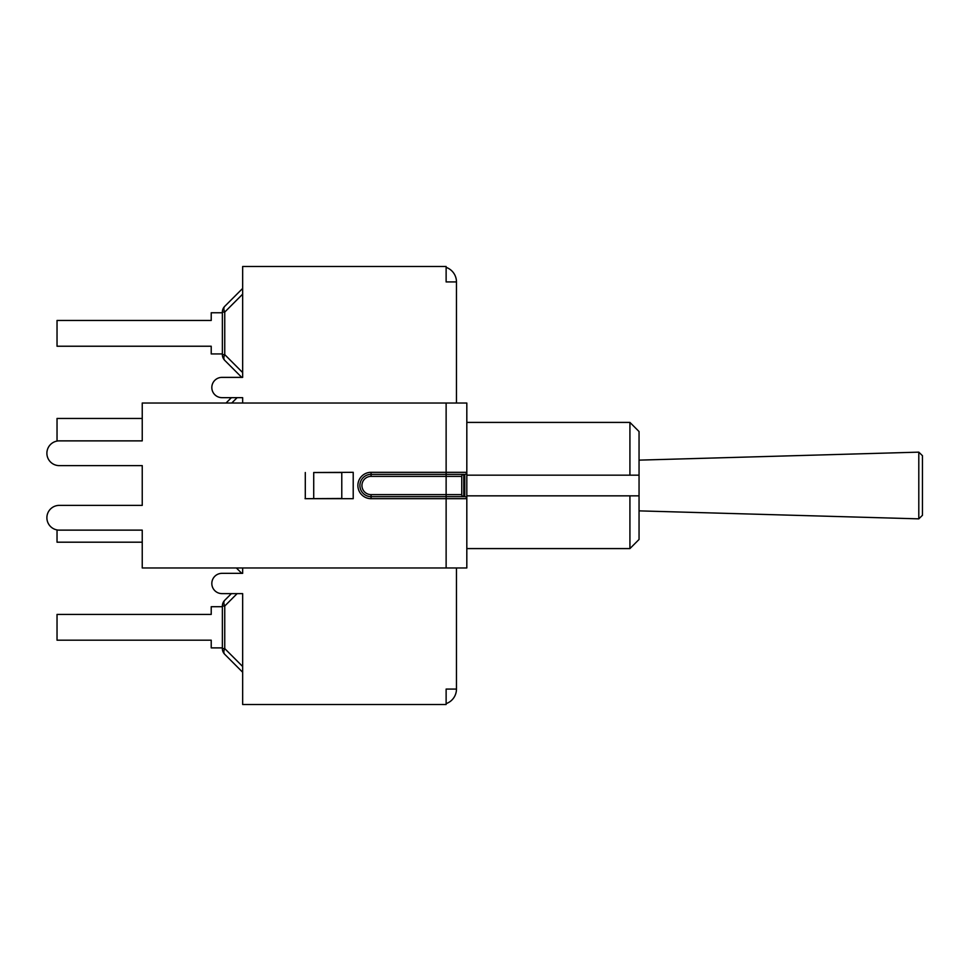 <?xml version="1.0" encoding="UTF-8"?>
<svg xmlns="http://www.w3.org/2000/svg" width="971" height="971" viewBox="0 0 971 971"><rect width="100%" height="100%" fill="white"/><g stroke="black" fill="none" stroke-linecap="round" stroke-linejoin="round"><path stroke-width="1.46" d="M446.126 267.365A15.415 15.415 0 0 1 456.467 281.93L456.467 403.038M456.467 567.962L456.467 689.07L446.126 689.07L446.126 704.497L242.653 704.497L242.653 593.621L221.958 593.621A10.147 10.147 0 0 1 211.824 583.486A10.147 10.147 0 0 1 221.958 573.339L242.653 573.339L242.653 567.962M242.653 403.038L242.653 397.661L221.958 397.661A10.147 10.147 0 0 1 211.824 387.514A10.147 10.147 0 0 1 221.958 377.379L242.653 377.379L242.653 266.503L446.126 266.503L446.126 281.93L456.467 281.93M456.467 689.07A15.415 15.415 0 0 1 446.126 703.635M466.82 495.841L466.82 475.159L639.052 475.159L639.052 431.537L629.924 422.409L629.924 475.159L639.052 475.159L639.052 495.841L629.924 495.841L639.052 495.841L639.052 539.463L629.924 548.591L629.924 495.841L466.82 495.841L466.82 498.681L466.82 472.319L446.126 472.319L446.126 474.346L463.774 474.346A2.027 2.027 0 0 0 461.747 476.373L461.747 494.627A2.027 2.027 0 0 0 463.774 496.654L463.774 474.346M466.82 475.159L466.82 403.038L142.239 403.038L142.239 440.87L59.267 440.87A12.38 12.38 0 0 0 46.887 453.251A12.38 12.38 0 0 0 59.267 465.619L142.239 465.619L59.267 465.619M466.82 472.319A2.027 2.027 0 0 1 464.793 474.346L464.793 496.654A2.027 2.027 0 0 1 466.82 498.681L466.82 567.962L142.239 567.962L142.239 530.13L59.267 530.13A12.38 12.38 0 0 1 46.887 517.749A12.38 12.38 0 0 1 59.267 505.381L142.239 505.381L142.239 465.619L142.239 505.381L59.267 505.381M313.718 472.513L353.213 472.319L353.213 498.681L305.052 498.681L341.78 498.487L341.78 472.513L313.718 472.513L313.718 498.487M456.467 496.654L463.774 496.654A2.027 2.027 0 0 1 461.747 494.627L446.126 494.627L446.126 496.654L371.068 496.654A11.154 11.154 0 0 1 359.913 485.5A11.154 11.154 0 0 1 371.068 474.346A11.154 11.154 0 0 0 359.913 485.5A11.154 11.154 0 0 0 371.068 496.654L371.068 498.681L466.82 498.681A2.027 2.027 0 0 0 464.793 496.654L446.126 496.654L446.126 567.962M371.068 476.373L446.126 476.373L446.126 494.627L371.068 494.627A9.127 9.127 0 0 1 361.94 485.5A9.127 9.127 0 0 1 371.068 476.373L371.068 474.346L453.433 474.346M222.371 606.013L224.75 606.013A8.12 4.685 -135 0 1 224.75 600.272L231.401 593.621L224.75 600.272A8.12 8.12 0 0 0 222.371 606.013L222.371 648.592A8.12 8.12 0 0 0 224.75 654.32L242.653 672.235L224.75 654.32A8.12 4.685 -45 0 1 224.75 648.592L222.371 648.592M222.371 647.888L211.217 647.888L211.217 640.18L57.034 640.18L57.034 614.425L211.217 614.425L211.217 606.705L222.371 606.705M224.75 654.32L242.653 672.235M236.366 567.962L241.743 573.339M142.239 542.194L57.034 542.194L57.034 529.923M231.401 397.661L226.025 403.038M142.239 418.452L57.034 418.452L57.034 441.077M241.743 377.379L224.75 360.375A8.12 4.685 -45 0 1 224.75 354.633L222.371 354.633A8.12 8.12 0 0 0 224.75 360.375L241.743 377.379L224.75 360.375M222.371 353.942L211.217 353.942L211.217 346.234L57.034 346.234L57.034 320.466L211.217 320.466L211.217 312.759L222.371 312.759M242.653 288.423L224.75 306.326A8.12 8.12 0 0 0 222.371 312.067L224.75 312.067A8.12 4.685 -135 0 1 224.75 306.326A8.12 8.12 0 0 0 222.371 312.067L222.371 354.633M918.797 518.854L922.45 515.298L922.45 455.702L918.797 452.146L918.797 518.854L639.052 510.867M305.295 472.513L305.295 498.487M371.068 494.627L371.068 496.654M461.747 476.373L446.126 476.373L446.126 474.346M371.068 474.346L371.068 472.319A13.181 13.181 0 0 0 357.886 485.5A13.181 13.181 0 0 0 371.068 498.681M446.126 403.038L446.126 472.319L371.068 472.319M242.653 666.494L224.75 648.592L224.75 606.013L237.13 593.621M231.753 403.038L237.13 397.661M242.653 372.548L224.75 354.633L224.75 312.067L242.653 294.152M466.82 548.591L629.924 548.591M466.82 422.409L629.924 422.409M639.052 460.133L918.797 452.146"/></g></svg>
